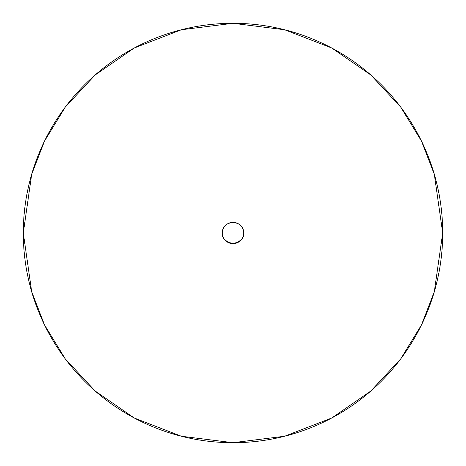 <?xml version="1.0" encoding="UTF-8"?>
<svg xmlns="http://www.w3.org/2000/svg" width="466" height="466" viewBox="0 0 466 466"><rect width="100%" height="100%" fill="white"/><g stroke="black" fill="none" stroke-linecap="round" stroke-linejoin="round"><path stroke-width="0.7" d="M243.654 233L442.7 233A209.7 209.7 0 0 1 233 442.7A209.7 209.7 0 0 1 23.3 233A209.7 209.7 0 0 1 233 23.3A209.7 209.7 0 0 1 442.7 233L434.312 291.716L421.497 324.889L400.76 358.82L370.884 390.991L331.681 418.031L284.621 436.246L233 442.7L181.379 436.246L134.319 418.031L95.116 390.991L65.24 358.82L44.503 324.889L31.688 291.716L23.3 233L222.346 233C221.962 246.799 244.038 246.799 243.654 233C244.26 238.039 240.706 241.586 233 243.654C225.294 241.586 221.74 238.039 222.346 233L23.3 233A209.7 209.7 0 0 0 233 442.7A209.7 209.7 0 0 0 442.7 233L243.654 233C244.038 219.201 221.962 219.201 222.346 233L243.654 233A10.654 10.654 0 0 0 233 222.346A10.654 10.654 0 0 0 222.346 233L23.3 233L31.688 174.284L44.503 141.111L65.24 107.18L95.116 75.009L134.319 47.969L181.379 29.754L233 23.3L284.621 29.754L331.681 47.969L370.884 75.009L400.76 107.18L421.497 141.111L434.312 174.284L442.7 233L222.346 233A10.654 10.654 0 0 0 233 243.654A10.654 10.654 0 0 0 243.654 233L233 233L243.654 233A10.654 10.654 0 0 0 233 222.346A10.654 10.654 0 0 0 222.346 233M442.7 233A209.7 209.7 0 0 0 233 23.3A209.7 209.7 0 0 0 23.3 233"/></g></svg>

